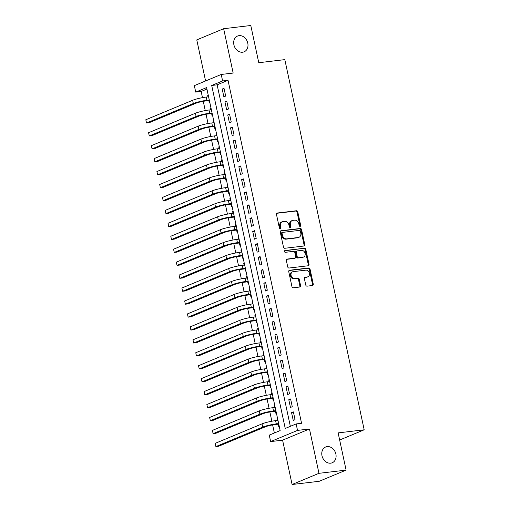 <?xml version="1.0" encoding="UTF-8"?>
<svg xmlns="http://www.w3.org/2000/svg" width="510" height="510" viewBox="0 0 510 510"><rect width="100%" height="100%" fill="white"/><g stroke="black" fill="none" stroke-linecap="round" stroke-linejoin="round"><path stroke-width="0.76" d="M300.122 226.37A0.918 0.739 67.4 0 0 300.677 225.394L297.783 211.892A1.313 1.058 67.4 0 0 296.444 210.751L277.268 213.021A1.313 1.058 67.4 0 0 276.471 214.417L279.365 227.919A0.918 0.739 67.4 0 0 280.857 227.74L280.481 225.994A4.195 3.391 67.4 0 1 282.285 221.716A4.195 3.391 67.4 0 1 283.018 221.525L284.618 221.334A4.195 3.391 67.4 0 1 288.902 224.993L289.278 226.74A0.918 0.739 67.4 0 0 290.77 226.567L290.394 224.821A4.195 3.391 67.4 0 1 292.192 220.543A4.195 3.391 67.4 0 1 292.931 220.352L294.531 220.161A4.195 3.391 67.4 0 1 298.809 223.82L299.185 225.567A0.918 0.739 67.4 0 0 300.122 226.37M299.867 226.351A0.918 0.739 67.4 0 0 299.95 225.694L297.056 212.192A1.313 1.058 67.4 0 0 295.717 211.051L276.72 213.301M280.047 228.697A0.918 0.739 67.4 0 0 280.13 228.04L279.754 226.293L280.481 225.994M289.954 227.524A0.918 0.739 67.4 0 0 290.043 226.867L289.667 225.12L290.394 224.821M327.159 446.601A8.549 6.904 67.4 0 0 325.648 446.996A8.549 6.904 67.4 0 0 322.224 456.635A8.549 6.904 67.4 0 0 330.709 463.169A8.549 6.904 67.4 0 0 332.214 462.774A8.549 6.904 67.4 0 0 335.637 453.135A8.549 6.904 67.4 0 0 327.159 446.601M239.056 35.649A8.549 6.904 67.4 0 0 237.552 36.044A8.549 6.904 67.4 0 0 234.128 45.683A8.549 6.904 67.4 0 0 242.607 52.218A8.549 6.904 67.4 0 0 244.112 51.822A8.549 6.904 67.4 0 0 247.535 42.183A8.549 6.904 67.4 0 0 239.056 35.649M305.758 285.007A1.313 1.058 67.4 0 0 307.09 286.155L312.471 285.517A1.313 1.058 67.4 0 0 313.267 284.121L310.054 269.127A1.313 1.058 67.4 0 0 308.716 267.986L289.533 270.255A1.313 1.058 67.4 0 0 288.743 271.651L291.956 286.645A1.313 1.058 67.4 0 0 293.295 287.787L299.791 287.022A1.313 1.058 67.4 0 0 300.588 285.619L299.211 279.206A1.313 1.058 67.4 0 0 297.872 278.065L294.652 278.441A3.506 2.831 67.4 0 1 291.172 275.763A3.506 2.831 67.4 0 1 292.574 271.811A3.506 2.831 67.4 0 1 293.193 271.645L305.822 270.153A3.506 2.831 67.4 0 1 309.296 272.831A3.506 2.831 67.4 0 1 307.893 276.783A3.506 2.831 67.4 0 1 307.275 276.949L305.171 277.198A1.313 1.058 67.4 0 0 304.381 278.594L305.758 285.007M296.138 423.931L297.528 430.402L270.644 441.583L269.261 435.113L280.156 430.58L206.62 87.58L195.725 92.112L194.335 85.642L221.219 74.46L222.602 80.937L211.707 85.463L285.243 428.464L296.138 423.931L301.563 423.287L228.034 80.293L222.602 80.937M221.219 74.46L233.159 73.045L223.654 28.713L250.792 25.5L258.774 62.711L284.822 59.625L364.185 429.803L338.13 432.894L346.105 470.105L318.967 473.318L309.468 428.986L297.528 430.402M304.005 246.005A1.313 1.058 67.4 0 0 304.795 244.609L301.582 229.615A1.313 1.058 67.4 0 0 300.243 228.474L281.067 230.743A1.313 1.058 67.4 0 0 280.27 232.139L283.483 247.133A1.313 1.058 67.4 0 0 284.822 248.274L304.005 246.005M305.815 249.371L309.034 264.365A1.313 1.058 67.4 0 1 308.238 265.761L289.055 268.03A1.313 1.058 67.4 0 1 287.723 266.889L286.346 260.47A1.313 1.058 67.4 0 1 287.136 259.074L294.914 258.156A1.313 1.058 67.4 0 0 295.711 256.76L294.799 252.501A1.313 1.058 67.4 0 0 293.46 251.36L285.364 252.316A0.918 0.739 67.4 0 1 284.982 250.537L304.476 248.23A1.313 1.058 67.4 0 1 305.815 249.371L305.088 249.677L308.308 264.664L309.034 264.365M346.105 470.105L319.228 481.287L292.09 484.5L318.967 473.318M223.654 28.713L196.777 39.895L205.581 80.969M277.414 420.425L277.038 418.691L277.593 418.621M278.218 424.186L278.702 426.456L279.225 426.239M274.635 407.484L274.265 405.743L274.82 405.679M275.445 411.245L275.929 413.508L276.452 413.298M271.862 394.542L271.492 392.802L272.04 392.738M272.671 398.304L273.156 400.567L273.672 400.35M269.089 381.595L268.713 379.861L269.267 379.791M269.892 385.356L270.383 387.625L270.899 387.409M266.316 368.653L265.94 366.913L266.494 366.849M267.119 372.415L267.603 374.678L268.126 374.467M263.536 355.712L263.166 353.972L263.715 353.908M264.346 359.473L264.83 361.737L265.353 361.52M260.763 342.765L260.393 341.031L260.941 340.961M261.573 346.526L262.057 348.795L262.573 348.579M257.99 329.823L257.614 328.083L258.168 328.019M258.793 333.585L259.278 335.848L259.8 335.637M255.217 316.882L254.841 315.142L255.395 315.078M256.02 320.643L256.505 322.906L257.027 322.69M252.437 303.934L252.067 302.2L252.616 302.13M253.247 307.696L253.731 309.965L254.254 309.748M249.664 290.993L249.294 289.253L249.843 289.189M250.474 294.755L250.958 297.018L251.475 296.807M246.891 278.052L246.515 276.312L247.069 276.248M247.694 281.813L248.179 284.076L248.701 283.86M244.112 265.104L243.742 263.37L244.296 263.3M244.921 268.872L245.406 271.135L245.928 270.918M241.338 252.163L240.969 250.423L241.517 250.359M242.148 255.924L242.632 258.188L243.149 257.977M238.565 239.222L238.189 237.481L238.744 237.418M239.368 242.983L239.859 245.246L240.376 245.029M235.792 226.274L235.416 224.54L235.971 224.47M236.595 230.042L237.08 232.305L237.603 232.088M233.013 213.333L232.643 211.593L233.197 211.529M233.822 217.094L234.307 219.357L234.829 219.147M230.239 200.392L229.87 198.651L230.418 198.588M231.049 204.153L231.534 206.416L232.05 206.199M227.466 187.444L227.09 185.71L227.645 185.64M228.27 191.212L228.76 193.475L229.277 193.258M224.693 174.503L224.317 172.762L224.872 172.699M225.496 178.264L225.981 180.534L226.504 180.317M221.914 161.562L221.544 159.821L222.099 159.757M222.723 165.323L223.208 167.586L223.731 167.369M219.141 148.614L218.771 146.88L219.319 146.81M219.95 152.382L220.435 154.645L220.951 154.428M216.367 135.673L215.991 133.932L216.546 133.869M217.171 139.434L217.662 141.703L218.178 141.487M213.594 122.731L213.218 120.991L213.773 120.927M214.398 126.493L214.882 128.756L215.405 128.539M210.815 109.784L210.445 108.05L210.993 107.98M211.624 113.551L212.109 115.815L212.632 115.598M225.681 96.071L224.011 88.306L222.201 89.059L223.864 96.83L225.681 96.071M228.454 109.012L226.791 101.248L224.974 102.006L226.638 109.771L228.454 109.012M231.228 121.96L229.564 114.195L227.747 114.948L229.411 122.712L231.228 121.96M234.001 134.901L232.337 127.137L230.52 127.889L232.19 135.66L234.001 134.901M236.78 147.843L235.116 140.078L233.299 140.836L234.963 148.601L236.78 147.843M239.553 160.79L237.889 153.025L236.073 153.778L237.737 161.542L239.553 160.79M242.326 173.731L240.663 165.967L238.846 166.719L240.51 174.49L242.326 173.731M245.1 186.673L243.436 178.908L241.619 179.667L243.289 187.431L245.1 186.673M247.879 199.62L246.215 191.856L244.398 192.608L246.062 200.373L247.879 199.62M250.652 212.562L248.988 204.797L247.172 205.549L248.835 213.32L250.652 212.562M253.425 225.503L251.761 217.738L249.945 218.497L251.608 226.261L253.425 225.503M256.205 238.451L254.535 230.686L252.724 231.438L254.388 239.203L256.205 238.451M258.978 251.392L257.314 243.627L255.497 244.379L257.161 252.15L258.978 251.392M261.751 264.333L260.087 256.568L258.27 257.327L259.934 265.092L261.751 264.333M264.524 277.281L262.86 269.516L261.043 270.268L262.707 278.033L264.524 277.281M267.304 290.222L265.633 282.457L263.823 283.209L265.487 290.981L267.304 290.222M270.077 303.163L268.413 295.398L266.596 296.157L268.26 303.922L270.077 303.163M272.85 316.111L271.186 308.34L269.369 309.098L271.033 316.863L272.85 316.111M275.623 329.052L273.959 321.287L272.142 322.039L273.813 329.811L275.623 329.052M278.403 341.993L276.739 334.228L274.922 334.987L276.586 342.752L278.403 341.993M281.176 354.941L279.512 347.17L277.695 347.928L279.359 355.693L281.176 354.941M283.949 367.882L282.285 360.117L280.468 360.87L282.132 368.641L283.949 367.882M286.722 380.823L285.058 373.059L283.241 373.817L284.911 381.582L286.722 380.823M289.501 393.771L287.838 386L286.021 386.758L287.685 394.523L289.501 393.771M292.275 406.712L290.611 398.947L288.794 399.7L290.458 407.464L292.275 406.712M228.034 80.293L217.132 84.826L290.349 426.341M291.567 412.647L293.231 420.412L295.048 419.653L293.384 411.889L291.567 412.647L293.499 412.418M206.939 89.065L201.157 91.468L202.476 97.639M203.267 101.318L205.249 110.581M206.04 114.259L208.029 123.528M208.813 127.207L210.802 136.47M211.593 140.148L213.575 149.411M214.366 153.089L216.348 162.358M217.139 166.037L219.128 175.3M219.912 178.978L221.901 188.241M222.691 191.919L224.674 201.189M225.465 204.867L227.447 214.13M228.238 217.808L230.227 227.071M231.011 230.749L233 240.019M233.79 243.697L235.773 252.96M236.563 256.638L238.546 265.901M239.337 269.58L241.326 278.849M242.11 282.527L244.099 291.79M244.889 295.469L246.872 304.731M247.662 308.41L249.645 317.679M250.435 321.357L252.424 330.62M253.209 334.299L255.198 343.561M255.988 347.24L257.971 356.509M258.761 360.188L260.75 369.45M261.534 373.129L263.523 382.392M264.314 386.07L266.296 395.339M267.087 399.018L269.07 408.281M269.86 411.959L271.849 421.222M272.633 424.9L274.367 432.99M208.188 94.885L207.672 95.102L208.042 96.843M208.851 100.604L209.336 102.873L209.852 102.657M210.445 108.05L210.962 107.833M213.218 120.991L213.741 120.774M215.991 133.932L216.514 133.716M218.771 146.88L219.287 146.663M221.544 159.821L222.06 159.605M224.317 172.762L224.84 172.546M227.09 185.71L227.613 185.493M229.87 198.651L230.386 198.435M232.643 211.593L233.159 211.376M235.416 224.54L235.939 224.323M238.189 237.481L238.712 237.265M240.969 250.423L241.485 250.206M243.742 263.37L244.264 263.154M246.515 276.312L247.038 276.095M249.294 289.253L249.811 289.036M252.067 302.2L252.584 301.984M254.841 315.142L255.363 314.925M257.614 328.083L258.137 327.866M260.393 341.031L260.91 340.814M263.166 353.972L263.683 353.755M265.94 366.913L266.462 366.696M268.713 379.861L269.235 379.644M271.492 392.802L272.008 392.585M274.265 405.743L274.782 405.526M277.038 418.691L277.561 418.474M339.654 440.009L364.185 429.803M309.468 428.986L282.585 440.168L292.09 484.5M282.585 440.168L270.644 441.583M201.157 91.468L195.725 92.112M217.132 84.826L211.707 85.463M207.672 95.102L208.22 95.038M222.201 89.059L224.126 88.836M224.974 102.006L226.899 101.777M227.747 114.948L229.678 114.718M230.52 127.889L232.452 127.666M233.299 140.836L235.225 140.607M236.073 153.778L238.004 153.548M238.846 166.719L240.777 166.496M241.619 179.667L243.55 179.437M244.398 192.608L246.324 192.378M247.172 205.549L249.103 205.32M249.945 218.497L251.876 218.267M252.724 231.438L254.649 231.208M255.497 244.379L257.423 244.15M258.27 257.327L260.202 257.097M261.043 270.268L262.975 270.039M263.823 283.209L265.748 282.98M266.596 296.157L268.521 295.927M269.369 309.098L271.301 308.869M272.142 322.039L274.074 321.81M274.922 334.987L276.847 334.758M277.695 347.928L279.62 347.699M280.468 360.87L282.4 360.64M283.241 373.817L285.173 373.588M286.021 386.758L287.946 386.529M288.794 399.7L290.726 399.47M292.192 220.543L291.465 220.843A4.195 3.391 67.4 0 0 289.667 225.12M282.285 221.716L281.558 222.016A4.195 3.391 67.4 0 0 279.754 226.293M303.82 246.024A1.313 1.058 67.4 0 0 304.068 244.908L300.855 229.921A1.313 1.058 67.4 0 0 299.517 228.773L280.519 231.024M300.39 231.189A0.918 0.739 67.4 0 0 299.453 230.386L282.616 232.381A0.918 0.739 67.4 0 0 282.062 233.363L282.457 235.206A4.195 3.391 67.4 0 0 286.741 238.865L298.248 237.501A4.195 3.391 67.4 0 0 298.987 237.309A4.195 3.391 67.4 0 0 300.785 233.032L300.39 231.189M281.89 232.687A0.918 0.739 67.4 0 0 281.335 233.663L282.062 233.363M298.987 237.309L298.261 237.609A4.195 3.391 67.4 0 1 297.521 237.807L286.014 239.171A4.195 3.391 67.4 0 1 281.73 235.505L281.335 233.663M308.053 265.78A1.313 1.058 67.4 0 0 308.308 264.664M286.594 259.354L294.187 258.455A1.313 1.058 67.4 0 0 294.423 258.398L295.15 258.092M284.542 250.805L304.476 248.23M302.991 257.199A3.506 2.831 67.4 0 0 303.603 257.034A3.506 2.831 67.4 0 0 305.012 253.081A3.506 2.831 67.4 0 0 301.531 250.404L297.081 250.926A1.313 1.058 67.4 0 0 296.291 252.322L297.202 256.581A1.313 1.058 67.4 0 0 298.541 257.722L302.264 257.499A3.506 2.831 67.4 0 0 302.883 257.34L303.603 257.034M296.355 251.232A1.313 1.058 67.4 0 0 295.564 252.628L296.291 252.322M302.264 257.499L297.815 258.028A1.313 1.058 67.4 0 1 296.476 256.881L295.564 252.628M305.088 249.677A1.313 1.058 67.4 0 0 303.756 248.529M307.893 276.783L307.167 277.089A3.506 2.831 67.4 0 1 306.548 277.249L304.629 277.478M292.574 271.811L291.847 272.11A3.506 2.831 67.4 0 0 290.445 276.063A3.506 2.831 67.4 0 0 293.926 278.747L294.652 278.441M299.612 287.041A1.313 1.058 67.4 0 0 299.861 285.925L298.484 279.505A1.313 1.058 67.4 0 0 297.145 278.364L293.926 278.747M312.292 285.536A1.313 1.058 67.4 0 0 312.541 284.421L309.328 269.427A1.313 1.058 67.4 0 0 307.989 268.285L288.991 270.536M209.4 100.54L205.103 101.05A6.675 0.88 167.9 0 0 196.044 103.205L149.226 122.674L146.51 122.999L193.328 103.524A10.015 1.32 -12.1 0 1 206.92 100.291L209.285 100.011M145.815 119.761L146.51 122.999L145.815 119.761L192.633 100.291A10.015 1.32 -12.1 0 1 206.225 97.059L208.596 96.779M212.173 113.481L207.876 113.991A6.675 0.88 167.9 0 0 198.817 116.146L151.999 135.622L149.283 135.94L196.101 116.471A10.015 1.32 -12.1 0 1 209.693 113.239L212.064 112.959M148.589 132.708L149.283 135.94L148.589 132.708L195.413 113.233A10.015 1.32 -12.1 0 1 208.998 110.001L211.369 109.72M214.952 126.429L210.655 126.933A6.675 0.88 167.9 0 0 201.59 129.087L154.772 148.563L152.056 148.888L198.881 129.412A10.015 1.32 -12.1 0 1 212.466 126.18L214.837 125.9M151.368 145.65L152.056 148.888L151.368 145.65L198.186 126.174A10.015 1.32 -12.1 0 1 211.777 122.942L214.143 122.661M217.725 139.37L213.429 139.88A6.675 0.88 167.9 0 0 204.37 142.035L157.545 161.504L154.836 161.829L201.654 142.354A10.015 1.32 -12.1 0 1 215.245 139.122L217.611 138.841M154.141 158.591L154.836 161.829L154.141 158.591L200.959 139.122A10.015 1.32 -12.1 0 1 214.551 135.889L216.916 135.609M220.498 152.311L216.202 152.821A6.675 0.88 167.9 0 0 207.143 154.976L160.325 174.452L157.609 174.771L204.427 155.295A10.015 1.32 -12.1 0 1 218.019 152.069L220.39 151.789M156.914 171.538L157.609 174.771L156.914 171.538L203.732 152.063A10.015 1.32 -12.1 0 1 217.324 148.831L219.695 148.55M223.272 165.259L218.975 165.763A6.675 0.88 167.9 0 0 209.916 167.917L163.098 187.393L160.382 187.718L207.2 168.243A10.015 1.32 -12.1 0 1 220.792 165.01L223.163 164.73M159.687 184.48L160.382 187.718L159.687 184.48L206.512 165.004A10.015 1.32 -12.1 0 1 220.097 161.772L222.468 161.491M226.051 178.2L221.754 178.71A6.675 0.88 167.9 0 0 212.689 180.865L165.871 200.334L163.162 200.659L209.98 181.184A10.015 1.32 -12.1 0 1 223.571 177.952L225.936 177.671M162.467 197.421L163.162 200.659L162.467 197.421L209.285 177.952A10.015 1.32 -12.1 0 1 222.876 174.72L225.241 174.439M228.824 191.142L224.527 191.652A6.675 0.88 167.9 0 0 215.469 193.806L168.644 213.282L165.935 213.601L212.753 194.125A10.015 1.32 -12.1 0 1 226.344 190.899L228.709 190.619M165.24 210.369L165.935 213.601L165.24 210.369L212.058 190.893A10.015 1.32 -12.1 0 1 225.649 187.661L228.015 187.38M231.597 204.089L227.301 204.593A6.675 0.88 167.9 0 0 218.242 206.748L171.424 226.223L168.708 226.548L215.526 207.073A10.015 1.32 -12.1 0 1 229.117 203.841L231.489 203.56M168.013 223.31L168.708 226.548L168.013 223.31L214.831 203.834A10.015 1.32 -12.1 0 1 228.423 200.602L230.794 200.322M234.377 217.03L230.074 217.54A6.675 0.88 167.9 0 0 221.015 219.695L174.197 239.165L171.481 239.49L218.305 220.014A10.015 1.32 -12.1 0 1 231.891 216.782L234.262 216.501M170.786 236.251L171.481 239.49L170.786 236.251L217.611 216.782A10.015 1.32 -12.1 0 1 231.202 213.55L233.567 213.269M237.15 229.972L232.853 230.482A6.675 0.88 167.9 0 0 223.794 232.636L176.97 252.112L174.261 252.431L221.079 232.955A10.015 1.32 -12.1 0 1 234.67 229.73L237.035 229.449M173.566 249.199L174.261 252.431L173.566 249.199L220.384 229.723A10.015 1.32 -12.1 0 1 233.975 226.491L236.34 226.21M239.923 242.919L235.626 243.423A6.675 0.88 167.9 0 0 226.567 245.578L179.749 265.053L177.034 265.378L223.852 245.903A10.015 1.32 -12.1 0 1 237.443 242.671L239.808 242.39M176.339 262.14L177.034 265.378L176.339 262.14L223.157 242.664A10.015 1.32 -12.1 0 1 236.748 239.432L239.12 239.152M242.696 255.861L238.399 256.371A6.675 0.88 167.9 0 0 229.341 258.525L182.523 277.995L179.807 278.32L226.625 258.844A10.015 1.32 -12.1 0 1 240.216 255.612L242.588 255.331M179.112 275.081L179.807 278.32L179.112 275.081L225.936 255.612A10.015 1.32 -12.1 0 1 239.522 252.38L241.893 252.099M245.476 268.802L241.179 269.312A6.675 0.88 167.9 0 0 232.114 271.467L185.296 290.942L182.58 291.261L229.404 271.785A10.015 1.32 -12.1 0 1 242.989 268.56L245.361 268.279M181.891 288.029L182.58 291.261L181.891 288.029L228.709 268.553A10.015 1.32 -12.1 0 1 242.301 265.321L244.666 265.041M248.249 281.749L243.952 282.253A6.675 0.88 167.9 0 0 234.893 284.408L188.069 303.883L185.359 304.209L232.177 284.733A10.015 1.32 -12.1 0 1 245.769 281.501L248.134 281.22M184.665 300.97L185.359 304.209L184.665 300.97L231.483 281.494A10.015 1.32 -12.1 0 1 245.074 278.262L247.439 277.982M251.022 294.691L246.725 295.201A6.675 0.88 167.9 0 0 237.666 297.355L190.848 316.825L188.133 317.15L234.951 297.674A10.015 1.32 -12.1 0 1 248.542 294.442L250.907 294.162M187.438 313.911L188.133 317.15L187.438 313.911L234.256 294.442A10.015 1.32 -12.1 0 1 247.847 291.21L250.219 290.929M253.795 307.632L249.498 308.142A6.675 0.88 167.9 0 0 240.44 310.297L193.621 329.772L190.906 330.091L237.724 310.615A10.015 1.32 -12.1 0 1 251.315 307.39L253.687 307.109M190.211 326.859L190.906 330.091L190.211 326.859L237.035 307.383A10.015 1.32 -12.1 0 1 250.62 304.151L252.992 303.871M256.575 320.58L252.278 321.083A6.675 0.88 167.9 0 0 243.213 323.238L196.395 342.714L193.679 343.039L240.503 323.563A10.015 1.32 -12.1 0 1 254.088 320.331L256.46 320.05M192.99 339.8L193.679 343.039L192.99 339.8L239.808 320.325A10.015 1.32 -12.1 0 1 253.4 317.092L255.765 316.812M259.348 333.521L255.051 334.031A6.675 0.88 167.9 0 0 245.992 336.186L199.168 355.655L196.458 355.98L243.276 336.504A10.015 1.32 -12.1 0 1 256.868 333.272L259.233 332.992M195.763 352.742L196.458 355.98L195.763 352.742L242.581 333.272A10.015 1.32 -12.1 0 1 256.173 330.04L258.538 329.76M262.121 346.462L257.824 346.972A6.675 0.88 167.9 0 0 248.765 349.127L201.947 368.603L199.231 368.921L246.049 349.446A10.015 1.32 -12.1 0 1 259.641 346.22L262.006 345.939M198.537 365.689L199.231 368.921L198.537 365.689L245.355 346.214A10.015 1.32 -12.1 0 1 258.946 342.981L261.318 342.701M264.894 359.41L260.597 359.913A6.675 0.88 167.9 0 0 251.538 362.068L204.72 381.544L202.005 381.869L248.823 362.393A10.015 1.32 -12.1 0 1 262.414 359.161L264.786 358.881M201.31 378.63L202.005 381.869L201.31 378.63L248.134 359.155A10.015 1.32 -12.1 0 1 261.719 355.923L264.091 355.642M267.673 372.351L263.377 372.861A6.675 0.88 167.9 0 0 254.311 375.016L207.493 394.485L204.778 394.81L251.602 375.334A10.015 1.32 -12.1 0 1 265.194 372.102L267.559 371.822M204.089 391.572L204.778 394.81L204.089 391.572L250.907 372.102A10.015 1.32 -12.1 0 1 264.499 368.87L266.864 368.59M270.447 385.292L266.15 385.802A6.675 0.88 167.9 0 0 257.091 387.957L210.267 407.433L207.557 407.751L254.375 388.276A10.015 1.32 -12.1 0 1 267.967 385.05L270.332 384.769M206.862 404.519L207.557 407.751L206.862 404.519L253.68 385.044A10.015 1.32 -12.1 0 1 267.272 381.811L269.637 381.531M273.22 398.24L268.923 398.743A6.675 0.88 167.9 0 0 259.864 400.898L213.046 420.374L210.33 420.693L257.148 401.223A10.015 1.32 -12.1 0 1 270.74 397.991L273.111 397.711M209.635 417.46L210.33 420.693L209.635 417.46L256.453 397.985A10.015 1.32 -12.1 0 1 270.045 394.753L272.416 394.472M275.999 411.181L271.696 411.691A6.675 0.88 167.9 0 0 262.637 413.846L215.819 433.315L213.103 433.64L259.928 414.165A10.015 1.32 -12.1 0 1 273.513 410.933L275.885 410.652M212.409 430.402L213.103 433.64L212.409 430.402L259.233 410.926A10.015 1.32 -12.1 0 1 272.818 407.7L275.19 407.42M278.772 424.122L274.476 424.632A6.675 0.88 167.9 0 0 265.417 426.787L218.592 446.263L215.883 446.581L262.701 427.106A10.015 1.32 -12.1 0 1 276.292 423.88L278.658 423.6M215.188 443.349L215.883 446.581L215.188 443.349L262.006 423.874A10.015 1.32 -12.1 0 1 275.598 420.642L277.963 420.361M299.95 225.694L300.677 225.394M280.13 228.04L280.857 227.74M290.043 226.867L290.77 226.567M276.828 213.205L277.268 213.021M295.717 211.051L296.444 210.751M297.056 212.192L297.783 211.892M280.627 230.928L281.067 230.743M299.517 228.773L300.243 228.474M300.855 229.921L301.582 229.615M304.068 244.908L304.795 244.609M281.73 235.505L282.457 235.206M286.014 239.171L286.741 238.865M297.521 237.807L298.248 237.501M286.703 259.258L287.136 259.074M294.187 258.455L294.914 258.156M296.476 256.881L297.202 256.581M297.815 258.028L298.541 257.722M304.738 277.376L305.171 277.198M306.548 277.249L307.275 276.949M297.145 278.364L297.872 278.065M298.484 279.505L299.211 279.206M299.861 285.925L300.588 285.619M289.1 270.44L289.533 270.255M307.989 268.285L308.716 267.986M309.328 269.427L310.054 269.127M312.541 284.421L313.267 284.121M206.225 97.059L206.92 100.291M192.633 100.291L193.328 103.524M208.998 110.001L209.693 113.239M195.413 113.233L196.101 116.471M211.777 122.942L212.466 126.18M198.186 126.174L198.881 129.412M214.551 135.889L215.245 139.122M200.959 139.122L201.654 142.354M217.324 148.831L218.019 152.069M203.732 152.063L204.427 155.295M220.097 161.772L220.792 165.01M206.512 165.004L207.2 168.243M222.876 174.72L223.571 177.952M209.285 177.952L209.98 181.184M225.649 187.661L226.344 190.899M212.058 190.893L212.753 194.125M228.423 200.602L229.117 203.841M214.831 203.834L215.526 207.073M231.202 213.55L231.891 216.782M217.611 216.782L218.305 220.014M233.975 226.491L234.67 229.73M220.384 229.723L221.079 232.955M236.748 239.432L237.443 242.671M223.157 242.664L223.852 245.903M239.522 252.38L240.216 255.612M225.936 255.612L226.625 258.844M242.301 265.321L242.989 268.56M228.709 268.553L229.404 271.785M245.074 278.262L245.769 281.501M231.483 281.494L232.177 284.733M247.847 291.21L248.542 294.442M234.256 294.442L234.951 297.674M250.62 304.151L251.315 307.39M237.035 307.383L237.724 310.615M253.4 317.092L254.088 320.331M239.808 320.325L240.503 323.563M256.173 330.04L256.868 333.272M242.581 333.272L243.276 336.504M258.946 342.981L259.641 346.22M245.355 346.214L246.049 349.446M261.719 355.923L262.414 359.161M248.134 359.155L248.823 362.393M264.499 368.87L265.194 372.102M250.907 372.102L251.602 375.334M267.272 381.811L267.967 385.05M253.68 385.044L254.375 388.276M270.045 394.753L270.74 397.991M256.453 397.985L257.148 401.223M272.818 407.7L273.513 410.933M259.233 410.926L259.928 414.165M275.598 420.642L276.292 423.88M262.006 423.874L262.701 427.106M281.73 232.726L282.457 232.426M296.125 251.29L296.852 250.99"/></g></svg>
